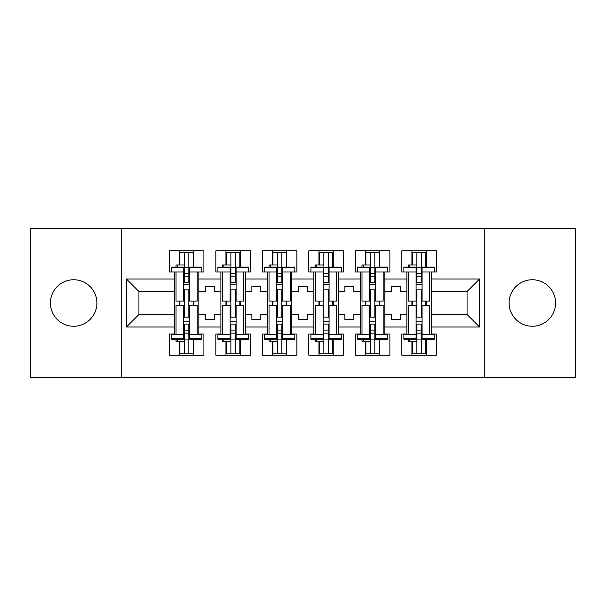<?xml version="1.0" encoding="UTF-8"?>
<svg xmlns="http://www.w3.org/2000/svg" width="606" height="606" viewBox="0 0 606 606"><rect width="100%" height="100%" fill="white"/><g stroke="black" fill="none" stroke-linecap="round" stroke-linejoin="round"><path stroke-width="0.91" d="M532.333 279.752A23.248 23.248 0 0 0 509.093 303A23.248 23.248 0 0 0 532.333 326.248A23.248 23.248 0 0 0 555.581 303A23.248 23.248 0 0 0 532.333 279.752M73.667 279.752A23.248 23.248 0 0 0 50.419 303A23.248 23.248 0 0 0 73.667 326.248A23.248 23.248 0 0 0 96.907 303A23.248 23.248 0 0 0 73.667 279.752M484.8 228.492L30.3 228.492L30.3 377.508L575.7 377.508L575.7 228.492L484.8 228.492L484.8 377.508M384.81 314.476L391.37 314.476L391.37 319.392L400.308 319.392L400.308 314.476L406.861 314.476L406.861 291.524L400.308 291.524L400.308 286.608L391.37 286.608L391.37 291.524L384.81 291.524L384.81 326.99L406.861 326.99L406.861 333.997L401.801 333.997L401.801 355.154L436.373 355.154L436.373 333.997L431.305 333.997L431.305 314.476L467.067 314.476L467.067 291.524L431.305 291.524L431.305 314.476M338.315 314.476L344.875 314.476L344.875 319.392L353.813 319.392L353.813 314.476L360.373 314.476L360.373 291.524L353.813 291.524L353.813 286.608L344.875 286.608L344.875 291.524L338.315 291.524L338.315 326.99L360.373 326.99L360.373 333.997L355.305 333.997L355.305 355.154L389.878 355.154L389.878 333.997L384.81 333.997L384.81 326.99M291.827 314.476L298.379 314.476L298.379 319.392L307.318 319.392L307.318 314.476L313.878 314.476L313.878 291.524L307.318 291.524L307.318 286.608L298.379 286.608L298.379 291.524L291.827 291.524L291.827 326.99L313.878 326.99L313.878 333.997L308.81 333.997L308.81 355.154L343.382 355.154L343.382 333.997L338.315 333.997L338.315 326.99M245.332 314.476L251.884 314.476L251.884 319.392L260.83 319.392L260.83 314.476L267.382 314.476L267.382 291.524L260.83 291.524L260.83 286.608L251.884 286.608L251.884 291.524L245.332 291.524L245.332 326.99L267.382 326.99L267.382 333.997L262.322 333.997L262.322 355.154L296.887 355.154L296.887 333.997L291.827 333.997L291.827 326.99M198.836 314.476L205.396 314.476L205.396 319.392L214.335 319.392L214.335 314.476L220.895 314.476L220.895 291.524L214.335 291.524L214.335 286.608L205.396 286.608L205.396 291.524L198.836 291.524L198.836 326.99L220.895 326.99L220.895 333.997L215.827 333.997L215.827 355.154L250.399 355.154L250.399 333.997L245.332 333.997L245.332 326.99M121.2 377.508L121.2 228.492M245.332 291.524L245.332 279.01L267.382 279.01L267.382 291.524M291.827 291.524L291.827 272.003L296.887 272.003L296.887 250.846L262.322 250.846L262.322 272.003L267.382 272.003L267.382 279.01M291.827 279.01L313.878 279.01L313.878 291.524M338.315 291.524L338.315 272.003L343.382 272.003L343.382 250.846L308.81 250.846L308.81 272.003L313.878 272.003L313.878 279.01M338.315 279.01L360.373 279.01L360.373 291.524M384.81 291.524L384.81 272.003L389.878 272.003L389.878 250.846L355.305 250.846L355.305 272.003L360.373 272.003L360.373 279.01M384.81 279.01L406.861 279.01L406.861 291.524M431.305 291.524L431.305 272.003L436.373 272.003L436.373 250.846L401.801 250.846L401.801 272.003L406.861 272.003L406.861 279.01M431.305 279.01L479.581 279.01L479.581 326.99L431.305 326.99M174.399 314.476L174.399 291.524L138.933 291.524L138.933 314.476L174.399 314.476L174.399 333.997L169.332 333.997L169.332 355.154L203.904 355.154L203.904 333.997L198.836 333.997L198.836 326.99M174.399 326.99L126.419 326.99L126.419 279.01L174.399 279.01L174.399 291.524M198.836 291.524L198.836 272.003L203.904 272.003L203.904 250.846L169.332 250.846L169.332 272.003L174.399 272.003L174.399 279.01M198.836 279.01L220.895 279.01L220.895 291.524M245.332 279.01L245.332 272.003L250.399 272.003L250.399 250.846L215.827 250.846L215.827 272.003L220.895 272.003L220.895 279.01M406.861 314.476L406.861 326.99M360.373 314.476L360.373 326.99M313.878 314.476L313.878 326.99M267.382 314.476L267.382 326.99M220.895 314.476L220.895 326.99M138.933 314.476L126.419 326.99M126.419 279.01L138.933 291.524M467.067 314.476L479.581 326.99M479.581 279.01L467.067 291.524M193.322 339.958L193.768 339.958M193.322 266.042L193.768 266.042M179.467 355.154L179.467 341.299M179.467 305.235L179.467 301.061M179.467 265.004L179.467 250.846M193.768 355.154L193.768 339.246M193.768 305.235L193.768 301.061M193.768 267.057L193.768 250.846M239.817 339.958L240.264 339.958M239.817 266.042L240.264 266.042M225.962 355.154L225.962 341.299M225.962 305.235L225.962 301.061M225.962 265.004L225.962 250.846M240.264 355.154L240.264 339.246M240.264 305.235L240.264 301.061M240.264 267.057L240.264 250.846M286.312 339.958L286.759 339.958M286.312 266.042L286.759 266.042M272.45 355.154L272.45 341.299M272.45 305.235L272.45 301.061M272.45 265.004L272.45 250.846M286.759 355.154L286.759 339.246M286.759 305.235L286.759 301.061M286.759 267.057L286.759 250.846M332.8 339.958L333.247 339.958M332.8 266.042L333.247 266.042M318.945 355.154L318.945 341.299M318.945 305.235L318.945 301.061M318.945 265.004L318.945 250.846M333.247 355.154L333.247 339.246M333.247 305.235L333.247 301.061M333.247 267.057L333.247 250.846M379.295 339.958L379.742 339.958M379.295 266.042L379.742 266.042M365.441 355.154L365.441 341.299M365.441 305.235L365.441 301.061M365.441 265.004L365.441 250.846M379.742 355.154L379.742 339.246M379.742 305.235L379.742 301.061M379.742 267.057L379.742 250.846M425.791 339.958L426.238 339.958M425.791 266.042L426.238 266.042M411.928 355.154L411.928 341.299M411.928 305.235L411.928 301.061M411.928 265.004L411.928 250.846M426.238 355.154L426.238 339.246M426.238 305.235L426.238 301.061M426.238 267.057L426.238 250.846M183.641 338.731L183.641 305.235L176.035 305.235L176.035 334.292L171.422 334.292L171.422 339.246L183.641 339.246L183.641 338.731L171.422 338.731M183.641 267.564L183.641 301.061L176.035 301.061L176.035 272.003L171.422 272.003L171.422 267.057L183.641 267.057L183.641 267.564L171.422 267.564M197.2 334.292L189.602 334.292L189.602 305.235L197.2 305.235L197.2 334.292L201.821 334.292L201.821 338.731L189.602 338.731L189.602 339.246L201.821 339.246L201.821 338.731M201.821 267.564L201.821 272.003L197.2 272.003L197.2 301.061L189.602 301.061L189.602 267.057L201.821 267.057L201.821 267.564L189.602 267.564M179.914 265.004L179.914 252.482L193.322 252.482L193.322 267.057L193.322 266.488L193.768 266.988M179.914 341.299L179.914 353.813L193.322 353.813L193.322 339.246M193.322 305.235L193.322 301.061M179.914 305.235L179.914 301.061M176.035 339.246L176.035 341.299L184.383 341.299L184.383 353.813L184.383 324.089L184.383 330.118L188.852 330.118L188.852 324.089L188.852 353.813M188.852 317.15L188.852 289.153L188.852 317.15M176.035 267.057L176.035 265.004L184.383 265.004L184.383 252.482L184.383 282.214L184.383 276.177L188.852 276.177L188.852 282.214L188.852 252.482M184.383 317.15L184.383 289.153L184.383 317.15M184.383 339.065L188.852 339.065M184.383 267.238L188.852 267.238M184.383 330.118L183.641 330.118M184.383 333.103L188.852 333.103M184.383 273.2L188.852 273.2M184.383 276.177L183.641 276.177M189.602 321.748L183.641 321.748M189.602 324.089L183.641 324.089M189.602 317.15L183.641 317.15M189.602 289.153L183.641 289.153M189.602 282.214L183.641 282.214M189.602 284.555L183.641 284.555M189.602 334.292L189.602 338.731M230.129 338.731L230.129 305.235L222.531 305.235L222.531 334.292L217.91 334.292L217.91 339.246L230.129 339.246L230.129 338.731L217.91 338.731M230.129 267.564L230.129 301.061L222.531 301.061L222.531 272.003L217.91 272.003L217.91 267.057L230.129 267.057L230.129 267.564L217.91 267.564M243.688 334.292L236.09 334.292L236.09 305.235L243.688 305.235L243.688 334.292L248.308 334.292L248.308 338.731L236.09 338.731L236.09 339.246L248.308 339.246L248.308 338.731M248.308 267.564L248.308 272.003L243.688 272.003L243.688 301.061L236.09 301.061L236.09 267.057L248.308 267.057L248.308 267.564L236.09 267.564M226.409 265.004L226.409 252.482L239.817 252.482L239.817 267.057L239.817 266.488L240.264 266.988M226.409 341.299L226.409 353.813L239.817 353.813L239.817 339.246M239.817 305.235L239.817 301.061M226.409 305.235L226.409 301.061M222.531 339.246L222.531 341.299L230.878 341.299L230.878 353.813L230.878 324.089L230.878 330.118L235.348 330.118L235.348 324.089L235.348 353.813M235.348 317.15L235.348 289.153L235.348 317.15M222.531 267.057L222.531 265.004L230.878 265.004L230.878 252.482L230.878 282.214L230.878 276.177L235.348 276.177L235.348 282.214L235.348 252.482M230.878 317.15L230.878 289.153L230.878 317.15M230.878 339.065L235.348 339.065M230.878 267.238L235.348 267.238M230.878 330.118L230.129 330.118M230.878 333.103L235.348 333.103M230.878 273.2L235.348 273.2M230.878 276.177L230.129 276.177M236.09 321.748L230.129 321.748M236.09 324.089L230.129 324.089M236.09 317.15L230.129 317.15M236.09 289.153L230.129 289.153M236.09 282.214L230.129 282.214M236.09 284.555L230.129 284.555M236.09 334.292L236.09 338.731M276.624 338.731L276.624 305.235L269.026 305.235L269.026 334.292L264.405 334.292L264.405 339.246L276.624 339.246L276.624 338.731L264.405 338.731M276.624 267.564L276.624 301.061L269.026 301.061L269.026 272.003L264.405 272.003L264.405 267.057L276.624 267.057L276.624 267.564L264.405 267.564M290.183 334.292L282.585 334.292L282.585 305.235L290.183 305.235L290.183 334.292L294.804 334.292L294.804 338.731L282.585 338.731L282.585 339.246L294.804 339.246L294.804 338.731M294.804 267.564L294.804 272.003L290.183 272.003L290.183 301.061L282.585 301.061L282.585 267.057L294.804 267.057L294.804 267.564L282.585 267.564M272.897 265.004L272.897 252.482L286.312 252.482L286.312 267.057L286.312 266.488L286.759 266.988M272.897 341.299L272.897 353.813L286.312 353.813L286.312 339.246M286.312 305.235L286.312 301.061M272.897 305.235L272.897 301.061M269.026 339.246L269.026 341.299L277.366 341.299L277.366 353.813L277.366 324.089L277.366 330.118L281.843 330.118L281.843 324.089L281.843 353.813M281.843 317.15L281.843 289.153L281.843 317.15M269.026 267.057L269.026 265.004L277.366 265.004L277.366 252.482L277.366 282.214L277.366 276.177L281.843 276.177L281.843 282.214L281.843 252.482M277.366 317.15L277.366 289.153L277.366 317.15M277.366 339.065L281.843 339.065M277.366 267.238L281.843 267.238M277.366 330.118L276.624 330.118M277.366 333.103L281.843 333.103M277.366 273.2L281.843 273.2M277.366 276.177L276.624 276.177M282.585 321.748L276.624 321.748M282.585 324.089L276.624 324.089M282.585 317.15L276.624 317.15M282.585 289.153L276.624 289.153M282.585 282.214L276.624 282.214M282.585 284.555L276.624 284.555M282.585 334.292L282.585 338.731M323.119 338.731L323.119 305.235L315.514 305.235L315.514 334.292L310.901 334.292L310.901 339.246L323.119 339.246L323.119 338.731L310.901 338.731M323.119 267.564L323.119 301.061L315.514 301.061L315.514 272.003L310.901 272.003L310.901 267.057L323.119 267.057L323.119 267.564L310.901 267.564M336.678 334.292L329.081 334.292L329.081 305.235L336.678 305.235L336.678 334.292L341.299 334.292L341.299 338.731L329.081 338.731L329.081 339.246L341.299 339.246L341.299 338.731M341.299 267.564L341.299 272.003L336.678 272.003L336.678 301.061L329.081 301.061L329.081 267.057L341.299 267.057L341.299 267.564L329.081 267.564M319.392 265.004L319.392 252.482L332.8 252.482L332.8 267.057L332.8 266.488L333.247 266.988M319.392 341.299L319.392 353.813L332.8 353.813L332.8 339.246M332.8 305.235L332.8 301.061M319.392 305.235L319.392 301.061M315.514 339.246L315.514 341.299L323.862 341.299L323.862 353.813L323.862 324.089L323.862 330.118L328.331 330.118L328.331 324.089L328.331 353.813M328.331 317.15L328.331 289.153L328.331 317.15M315.514 267.057L315.514 265.004L323.862 265.004L323.862 252.482L323.862 282.214L323.862 276.177L328.331 276.177L328.331 282.214L328.331 252.482M323.862 317.15L323.862 289.153L323.862 317.15M323.862 339.065L328.331 339.065M323.862 267.238L328.331 267.238M323.862 330.118L323.119 330.118M323.862 333.103L328.331 333.103M323.862 273.2L328.331 273.2M323.862 276.177L323.119 276.177M329.081 321.748L323.119 321.748M329.081 324.089L323.119 324.089M329.081 317.15L323.119 317.15M329.081 289.153L323.119 289.153M329.081 282.214L323.119 282.214M329.081 284.555L323.119 284.555M329.081 334.292L329.081 338.731M369.607 338.731L369.607 305.235L362.009 305.235L362.009 334.292L357.388 334.292L357.388 339.246L369.607 339.246L369.607 338.731L357.388 338.731M369.607 267.564L369.607 301.061L362.009 301.061L362.009 272.003L357.388 272.003L357.388 267.057L369.607 267.057L369.607 267.564L357.388 267.564M383.174 334.292L375.568 334.292L375.568 305.235L383.174 305.235L383.174 334.292L387.787 334.292L387.787 338.731L375.568 338.731L375.568 339.246L387.787 339.246L387.787 338.731M387.787 267.564L387.787 272.003L383.174 272.003L383.174 301.061L375.568 301.061L375.568 267.057L387.787 267.057L387.787 267.564L375.568 267.564M365.888 265.004L365.888 252.482L379.295 252.482L379.295 267.057L379.295 266.488L379.742 266.988M365.888 341.299L365.888 353.813L379.295 353.813L379.295 339.246M379.295 305.235L379.295 301.061M365.888 305.235L365.888 301.061M362.009 339.246L362.009 341.299L370.357 341.299L370.357 353.813L370.357 324.089L370.357 330.118L374.826 330.118L374.826 324.089L374.826 353.813M374.826 317.15L374.826 289.153L374.826 317.15M362.009 267.057L362.009 265.004L370.357 265.004L370.357 252.482L370.357 282.214L370.357 276.177L374.826 276.177L374.826 282.214L374.826 252.482M370.357 317.15L370.357 289.153L370.357 317.15M370.357 339.065L374.826 339.065M370.357 267.238L374.826 267.238M370.357 330.118L369.607 330.118M370.357 333.103L374.826 333.103M370.357 273.2L374.826 273.2M370.357 276.177L369.607 276.177M375.568 321.748L369.607 321.748M375.568 324.089L369.607 324.089M375.568 317.15L369.607 317.15M375.568 289.153L369.607 289.153M375.568 282.214L369.607 282.214M375.568 284.555L369.607 284.555M375.568 334.292L375.568 338.731M416.102 338.731L416.102 305.235L408.505 305.235L408.505 334.292L403.884 334.292L403.884 339.246L416.102 339.246L416.102 338.731L403.884 338.731M416.102 267.564L416.102 301.061L408.505 301.061L408.505 272.003L403.884 272.003L403.884 267.057L416.102 267.057L416.102 267.564L403.884 267.564M429.662 334.292L422.064 334.292L422.064 305.235L429.662 305.235L429.662 334.292L434.282 334.292L434.282 338.731L422.064 338.731L422.064 339.246L434.282 339.246L434.282 338.731M434.282 267.564L434.282 272.003L429.662 272.003L429.662 301.061L422.064 301.061L422.064 267.057L434.282 267.057L434.282 267.564L422.064 267.564M412.375 265.004L412.375 252.482L425.791 252.482L425.791 267.057L425.791 266.488L426.238 266.988M412.375 341.299L412.375 353.813L425.791 353.813L425.791 339.246M425.791 305.235L425.791 301.061M412.375 305.235L412.375 301.061M408.505 339.246L408.505 341.299L416.852 341.299L416.852 353.813L416.852 324.089L416.852 330.118L421.322 330.118L421.322 324.089L421.322 353.813M421.322 317.15L421.322 289.153L421.322 317.15M408.505 267.057L408.505 265.004L416.852 265.004L416.852 252.482L416.852 282.214L416.852 276.177L421.322 276.177L421.322 282.214L421.322 252.482M416.852 317.15L416.852 289.153L416.852 317.15M416.852 339.065L421.322 339.065M416.852 267.238L421.322 267.238M416.852 330.118L416.102 330.118M416.852 333.103L421.322 333.103M416.852 273.2L421.322 273.2M416.852 276.177L416.102 276.177M422.064 321.748L416.102 321.748M422.064 324.089L416.102 324.089M422.064 317.15L416.102 317.15M422.064 289.153L416.102 289.153M422.064 282.214L416.102 282.214M422.064 284.555L416.102 284.555M422.064 334.292L422.064 338.731M183.641 334.292L176.035 334.292M177.346 265.004L177.346 267.057M177.346 341.299L177.346 339.246M183.641 272.003L176.035 272.003M197.2 272.003L189.602 272.003M230.129 334.292L222.531 334.292M223.841 265.004L223.841 267.057M223.841 341.299L223.841 339.246M230.129 272.003L222.531 272.003M243.688 272.003L236.09 272.003M276.624 334.292L269.026 334.292M270.337 265.004L270.337 267.057M270.337 341.299L270.337 339.246M276.624 272.003L269.026 272.003M290.183 272.003L282.585 272.003M323.119 334.292L315.514 334.292M316.824 265.004L316.824 267.057M316.824 341.299L316.824 339.246M323.119 272.003L315.514 272.003M336.678 272.003L329.081 272.003M369.607 334.292L362.009 334.292M363.32 265.004L363.32 267.057M363.32 341.299L363.32 339.246M369.607 272.003L362.009 272.003M383.174 272.003L375.568 272.003M416.102 334.292L408.505 334.292M409.815 265.004L409.815 267.057M409.815 341.299L409.815 339.246M416.102 272.003L408.505 272.003M429.662 272.003L422.064 272.003"/></g></svg>
